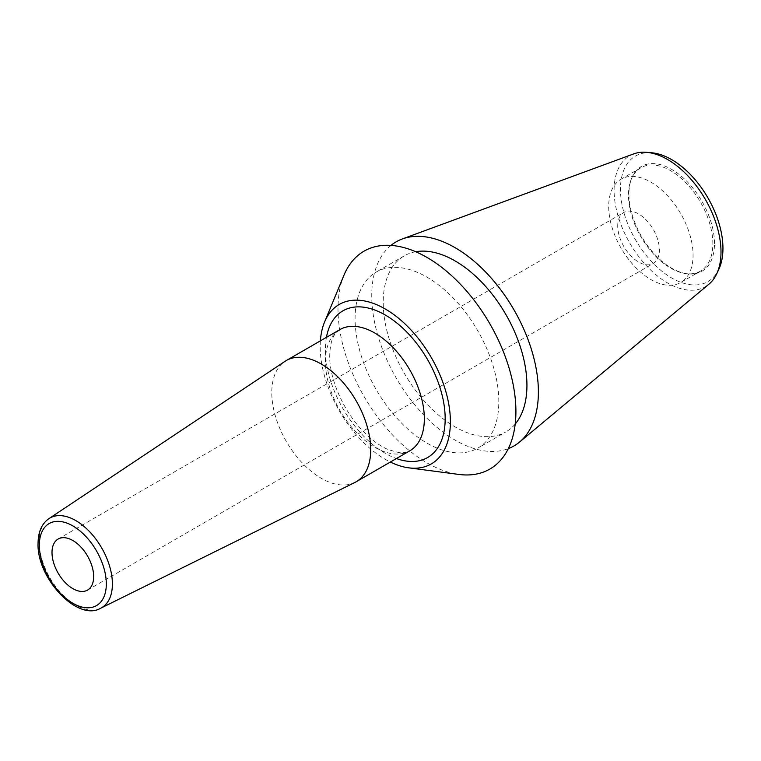 <?xml version="1.0" encoding="UTF-8"?>
<svg xmlns="http://www.w3.org/2000/svg" width="761" height="761" viewBox="0 0 761 761"><rect width="100%" height="100%" fill="white"/><g stroke="black" fill="none" stroke-linecap="round" stroke-linejoin="round"><path stroke-width="0.57" stroke-dasharray="3.81 2.85" d="M320.391 340.852A92.062 53.146 -120 0 0 320.191 346.588A92.062 53.146 60 0 0 390.355 462.041M343.962 275.216A125.803 72.628 -120 0 0 337.998 308.766A125.803 72.628 60 0 0 458.988 474.445M498.816 401.618A101.632 58.683 -120 0 0 454.45 299.33A101.632 58.683 -120 0 0 376.134 272.105A101.632 58.683 -120 0 0 355.083 318.631A101.632 58.683 60 0 0 399.449 420.909A101.632 58.683 60 0 0 477.765 448.143A101.632 58.683 60 0 0 498.816 401.618M415.696 251.739A101.632 58.683 -120 0 0 404.253 255.867A101.632 58.683 -120 0 0 383.211 302.393A101.632 58.683 60 0 0 427.568 404.671A101.632 58.683 60 0 0 505.884 431.906L477.765 448.143M515.187 424.058A101.632 58.683 60 0 1 505.884 431.906M390.973 245.413A117.831 68.033 -120 0 0 371.749 295.782A117.831 68.033 60 0 0 419.663 410.54A117.831 68.033 60 0 0 508.31 448.638M633.685 153.903A75.596 43.643 -120 0 0 614.089 190.355A75.596 43.643 -120 0 0 649.571 268.975A75.596 43.643 -120 0 0 708.91 284.195M651.758 152.79A72.466 41.836 -120 0 0 620.462 189.232A72.466 41.836 -120 0 0 661.528 270.926A72.466 41.836 -120 0 0 718.907 269.099M714.493 243.51A60.509 34.93 -120 0 0 679.468 174.716A60.509 34.93 -120 0 0 631.744 178.112A60.509 34.93 -120 0 0 628.928 194.112A60.509 34.93 -120 0 0 686.974 273.779A60.509 34.93 -120 0 0 714.493 243.51M700.491 271.078A59.653 34.445 -120 0 1 685.718 273.608A59.653 34.445 -120 0 1 628.481 195.063A59.653 34.445 60 0 1 631.259 179.282A59.653 34.445 60 0 1 640.838 167.753A59.653 34.445 60 0 1 686.812 183.734A59.653 34.445 60 0 1 712.848 243.767A59.653 34.445 -120 0 1 700.491 271.078L680.705 282.502A59.653 34.445 -120 0 0 693.062 255.192A59.653 34.445 60 0 0 667.017 195.158A59.653 34.445 60 0 0 621.052 179.177A59.653 34.445 60 0 0 608.695 206.488A59.653 34.445 -120 0 0 634.731 266.521A59.653 34.445 -120 0 0 680.705 282.502M617.723 225.931A29.46 17.008 60 0 1 623.82 212.443A29.46 17.008 60 0 1 646.527 220.338A29.46 17.008 60 0 1 659.378 249.979A29.46 17.008 60 0 1 653.28 263.468A29.46 17.008 60 0 1 630.584 255.572A29.46 17.008 60 0 1 617.723 225.931M354.911 482.445A69.964 40.39 60 0 1 301.47 462.089A69.964 40.39 60 0 1 271.782 392.581A69.964 40.39 -120 0 1 284.995 361.342M326.44 337.361A84.69 48.894 -120 0 0 325.404 349.603A84.69 48.894 -120 0 0 396.405 458.541M100.699 608.22A51.777 29.888 60 0 1 61.156 593.161A51.777 29.888 60 0 1 39.182 541.727A51.777 29.888 60 0 1 48.97 518.612M339.891 329.599A69.964 40.39 -120 0 0 325.404 361.627A69.964 40.39 60 0 0 355.939 432.039A69.964 40.39 60 0 0 409.856 450.778C407.611 452.357 403.986 452.966 398.992 452.624L388.633 449.78C380.1 446.222 371.378 439.801 362.464 430.526C343.011 410.445 329.285 378.103 329.713 355.615C330.065 344.857 332.053 337.418 335.687 333.299L339.891 329.599M404.253 255.867L376.134 272.105M631.259 179.282L631.744 178.112M685.718 273.608L686.974 273.779M640.838 167.753L621.052 179.177M58.102 539.054L623.82 212.443M87.563 590.079L653.28 263.468"/><path stroke-width="1.14" d="M390.355 462.041A92.062 53.146 60 0 0 408.733 467.834A92.062 53.146 60 0 0 450.388 421.756A92.062 53.146 -120 0 0 397.213 317.166A92.062 53.146 -120 0 0 324.567 322.036A92.062 53.146 -120 0 0 320.391 340.852M408.733 467.834L458.988 474.445A125.803 72.628 60 0 0 515.91 411.482A125.803 72.628 -120 0 0 443.244 268.547A125.803 72.628 -120 0 0 343.962 275.216L324.567 322.036M515.187 424.058A101.632 58.683 60 0 0 526.935 385.38A101.632 58.683 -120 0 0 489.237 290.607A101.632 58.683 -120 0 0 415.696 251.739M716.776 273.675A75.596 43.643 -120 0 0 721 252.081A75.596 43.643 -120 0 0 646.726 152.343L651.758 152.79A72.466 41.836 -120 0 1 722.95 248.4A72.466 41.836 -120 0 1 718.907 269.099L716.776 273.675A75.596 43.643 -120 0 1 708.91 284.195L519.554 442.046A117.831 68.033 60 0 0 538.388 391.991A117.831 68.033 -120 0 0 490.75 277.537A117.831 68.033 -120 0 0 402.303 238.964A117.831 68.033 -120 0 0 390.973 245.413M519.554 442.046A117.831 68.033 60 0 1 508.31 448.638M646.726 152.343A75.596 43.643 -120 0 0 633.685 153.903L402.303 238.964M52.005 552.543A29.46 17.008 60 0 1 58.102 539.054A29.46 17.008 60 0 1 80.809 546.95A29.46 17.008 60 0 1 93.66 576.6A29.46 17.008 60 0 1 87.563 590.079A29.46 17.008 60 0 1 64.856 582.194A29.46 17.008 60 0 1 52.005 552.543M370.721 449.713A69.964 40.39 60 0 1 356.234 481.742A69.964 40.39 60 0 1 354.911 482.445L100.699 608.22A51.777 29.888 60 0 0 112.4 584.001A51.777 29.888 60 0 0 89.17 531.235A51.777 29.888 60 0 0 48.97 518.612L284.995 361.342A69.964 40.39 -120 0 1 286.269 360.552A69.964 40.39 -120 0 1 340.186 379.301A69.964 40.39 -120 0 1 370.721 449.713M396.405 458.541A84.69 48.894 -120 0 0 445.175 418.75A84.69 48.894 -120 0 0 390.869 318.545A84.69 48.894 -120 0 0 326.44 337.361M106.321 583.906A47.363 27.339 60 0 1 72.828 603.235A47.363 27.339 60 0 1 39.344 545.237A47.363 27.339 60 0 1 72.828 525.899A47.363 27.339 60 0 1 106.321 583.906M356.234 481.742L409.856 450.778A69.964 40.39 60 0 0 424.343 418.75A69.964 40.39 -120 0 0 393.808 348.338A69.964 40.39 -120 0 0 339.891 329.599L286.269 360.552M48.97 518.612C41.798 523.644 38.164 531.92 38.05 543.43C36.68 578.179 77.698 622.032 100.699 608.22"/></g></svg>
